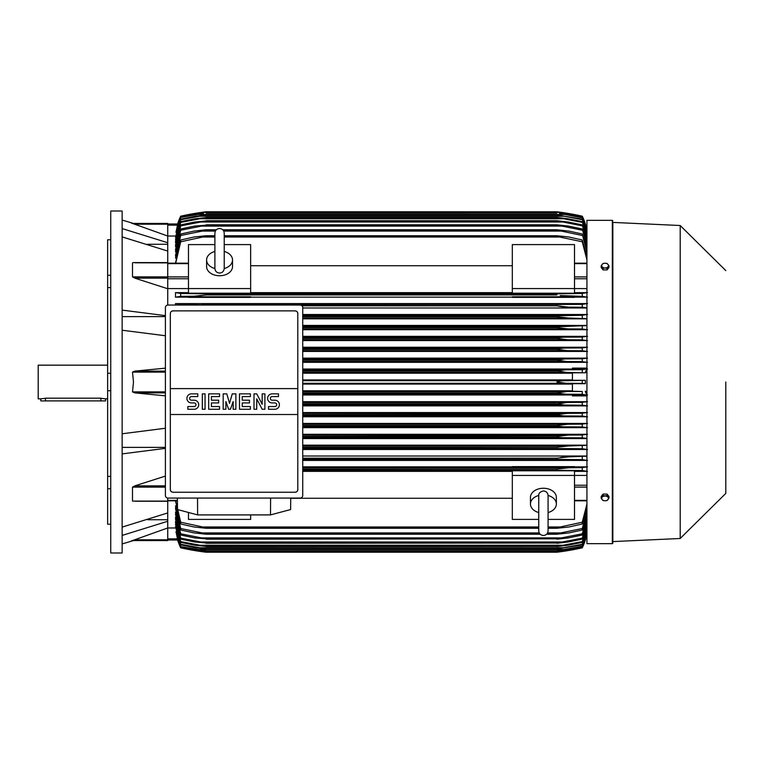 <?xml version="1.0" encoding="UTF-8"?>
<svg xmlns="http://www.w3.org/2000/svg" width="764" height="764" viewBox="0 0 764 764"><rect width="100%" height="100%" fill="white"/><g stroke="black" fill="none" stroke-linecap="round" stroke-linejoin="round"><path stroke-width="1.15" d="M214.894 268.403L214.894 268.412C215.171 271.249 216.728 272.796 219.554 273.073C222.391 272.796 223.947 271.249 224.224 268.412L224.224 233.173C223.947 230.346 222.391 228.789 219.554 228.512C216.728 228.789 215.171 230.346 214.894 233.173L214.894 268.412M214.894 268.536A12.95 9.158 180 0 1 206.605 259.989A12.95 9.158 180 0 1 214.894 251.442M224.224 251.442A12.95 9.158 180 0 1 232.514 259.989A12.95 9.158 180 0 1 224.215 268.536M224.224 251.48L224.224 233.173M232.514 259.989L232.514 266.588A12.95 9.158 180 0 1 219.554 275.747A12.95 9.158 180 0 1 206.605 266.588L206.605 259.989M250.649 288.572L250.649 293.223L188.469 293.223L188.469 288.572L250.649 288.572L250.649 244.604L224.224 244.604M188.469 288.572L188.469 244.604L214.894 244.604M250.649 265.729L512.319 265.729M512.319 292.641L250.649 292.641M574.499 288.572L574.499 293.223L512.319 293.223L512.319 244.604L574.499 244.604L574.499 288.572L512.319 288.572M188.469 288.591L167.736 288.591M167.736 305.065L167.736 262.73M135.056 278.201L132.497 276.874L132.497 262.892L133.108 262.596M167.736 262.892L135.056 262.787M167.736 288.744L134.76 278.125L167.736 278.125M133.328 262.596L167.736 262.596L167.736 251.06L122.144 236.907M122.144 310.117L165.406 315.637M122.144 316.621L165.406 316.621M165.406 335.749L122.144 330.229M165.406 395.828L134.76 392.877L132.497 391.884L133.49 382L132.497 372.116L134.76 371.123L165.406 368.172M147.624 244.27L167.736 244.27M122.144 228.579L167.736 242.732L167.736 236.038L132.497 223.441L167.736 223.441L133.49 223.441L122.144 220.07M122.144 211.007L122.144 552.993L110.742 552.993L110.742 211.007L122.144 211.007M110.742 488.75L107.638 488.75L107.638 476.392L110.742 476.392M107.638 488.75L107.638 524.228L110.742 524.228M107.638 239.772L110.742 239.772L107.638 239.772L107.638 275.25L110.742 275.25M110.742 287.608L107.638 287.608L107.638 275.25M110.742 390.738L107.638 390.738L107.638 373.262L110.742 373.262M107.638 390.738L107.638 476.392M107.638 287.608L107.638 373.262M107.638 365.163L38.2 365.163L38.2 398.837L40.788 398.837L40.788 400.909L45.458 400.909L45.458 398.178L100.896 398.178L100.896 400.909L45.458 400.909M40.874 398.818L46.356 398.206M99.998 398.206L105.47 398.818M100.896 400.909L105.566 400.909L105.566 398.837L107.638 398.837M122.144 447.379L165.406 447.379M122.144 433.771L165.406 428.251M147.624 519.73L167.736 519.73M132.516 540.54L167.736 527.962L167.736 521.268L122.144 535.421M165.406 448.363L122.144 453.883M122.144 527.093L167.736 512.94L167.736 501.108L132.497 501.108L132.497 487.126L135.056 485.799M512.319 466.861L302.725 466.861M586.933 466.861L574.499 466.861M302.725 460.415L586.933 460.415M586.933 456.022L302.725 456.022M302.725 449.49L586.933 449.49M586.933 445.164L302.725 445.164M302.725 438.574L586.933 438.574M586.933 434.305L302.725 434.305M302.725 427.659L586.933 427.659M586.933 423.437L302.725 423.437M302.725 416.762L586.933 416.762M586.933 412.56L302.725 412.56M302.725 405.865L586.933 405.865M586.933 401.683L302.725 401.683M586.933 395.886L572.427 395.886L572.427 394.835L586.933 394.835M302.725 394.969L572.427 394.969M572.427 390.805L302.725 390.805M302.725 384.082L572.427 384.082M302.725 383.299L566.048 383.299L556.88 382C558.427 381.102 561.483 380.673 566.048 380.701L585.348 380.319L572.427 380.319L572.427 372.784L585.262 372.784L566.554 372.412L556.88 370.951C558.551 370.158 561.425 369.786 565.503 369.824L582.273 369.709L582.273 372.517M302.725 380.701L566.048 380.701L302.725 380.701M302.725 392.877L556.88 392.877L566.554 391.588L302.725 391.588L582.273 391.483L572.427 391.216L572.427 383.681L585.348 383.681L582.273 383.404L582.273 380.596M582.273 383.404L566.048 383.299M585.348 383.681L585.348 380.319M572.427 379.918L302.725 379.918M302.725 372.412L566.554 372.412M302.725 373.195L572.427 373.195M302.725 371.123L556.88 371.123M302.725 370.951L556.88 370.951L565.503 369.824L302.725 369.824L565.503 369.824M302.725 394.176L565.503 394.176L556.88 393.049L302.725 393.049M565.503 394.176L582.273 394.291L582.273 391.483M302.725 405.054L564.911 405.054L556.88 404.089L302.725 404.089M556.88 404.089L567.012 402.466L582.273 402.361L582.273 405.178L564.911 405.054M302.725 403.764L556.88 403.764M302.725 402.466L567.012 402.466M302.725 415.941L564.281 415.941L556.88 415.138L302.725 415.138M556.88 415.138L556.88 414.642L567.442 413.353L582.273 413.248L582.273 416.065L564.281 415.941M302.725 414.642L557.672 414.327M302.725 413.353L567.442 413.353M302.725 426.818L563.603 426.818L556.88 426.169L302.725 426.169M556.88 426.169L556.88 425.529L567.833 424.23L582.273 424.125L582.273 426.952L563.603 426.818M302.725 425.529L556.88 425.529M302.725 424.23L567.833 424.23M302.725 437.705L562.867 437.705L556.88 437.199L302.725 437.199M556.88 437.199L556.88 436.406L568.187 435.108L582.273 435.012L582.273 437.839L562.867 437.705M302.725 436.406L558.751 435.929M302.725 435.108L568.187 435.108M302.725 448.583L562.075 448.583L302.725 448.21M556.88 448.21L556.88 447.284L568.492 445.995L586.933 445.336M302.725 447.284L556.88 447.284M587.526 449.538L582.244 448.726L582.273 445.889M582.273 448.726L561.444 448.583M302.725 445.995L568.492 445.995L302.725 445.995M302.725 459.47L561.225 459.47L302.725 459.212M556.88 459.212L556.88 458.171L568.76 456.872L586.933 456.194M302.725 458.171L556.88 458.171M561.225 459.47L582.273 459.622L582.273 456.767M574.499 467.196L574.499 466.642L512.319 466.642L512.319 467.196L574.499 467.196M302.725 470.347L560.289 470.347L302.725 470.194M556.88 470.194L556.88 469.048L568.979 467.759L582.273 467.654L582.273 470.519L560.289 470.347M302.725 469.048L556.88 469.048L567.194 467.797M568.922 467.759L302.725 467.759L567.872 467.769M270.599 498.071L270.513 514.907L197.618 514.907L197.532 498.071M177.382 498.071L177.515 509.55L197.618 514.907M270.513 514.907L290.606 509.55L290.75 498.071M300.128 498.071L168.004 498.071A2.588 2.588 0 0 1 165.406 495.473L165.406 307.644A2.588 2.588 0 0 1 168.004 305.056L300.128 305.056A2.588 2.588 0 0 1 302.725 307.644L302.725 495.473A2.588 2.588 0 0 1 300.128 498.071M295.21 310.881L172.922 310.881A2.588 2.588 0 0 0 171.088 311.645M171.929 492.045A2.588 2.588 0 0 1 170.334 489.648L170.334 388.609L297.798 388.609L297.798 313.469A2.588 2.588 0 0 0 296.203 311.082M295.21 492.236L172.922 492.236L295.21 492.236A2.588 2.588 0 0 0 297.798 489.648L297.798 414.518L170.334 414.518M297.798 414.518L297.798 388.609L170.334 388.609L170.334 313.469M297.75 489.151C297.807 491.223 296.785 492.245 294.713 492.188M173.418 492.188C171.337 492.245 170.324 491.223 170.382 489.151M274.868 409.265A4.536 4.536 0 0 0 279.404 404.739A4.536 4.536 0 0 0 274.868 400.202L272.146 400.202A1.814 1.814 0 0 1 270.332 398.388A1.814 1.814 0 0 1 272.146 396.573L278.497 396.573L278.497 393.852L272.146 393.852A4.536 4.536 0 0 0 267.62 398.388A4.536 4.536 0 0 0 272.146 402.924L274.868 402.924A1.814 1.814 0 0 1 276.683 404.739A1.814 1.814 0 0 1 274.868 406.543L268.527 406.543L268.527 409.265L274.868 409.265M250.391 406.543L250.391 409.265L239.504 409.265L239.504 393.852L250.391 393.852L250.391 396.573L242.226 396.573L242.226 400.202L249.484 400.202L249.484 402.924L242.226 402.924L242.226 406.543L250.391 406.543M219.554 406.543L219.554 409.265L208.677 409.265L208.677 393.852L219.554 393.852L219.554 396.573L211.399 396.573L211.399 400.202L218.647 400.202L218.647 402.924L211.399 402.924L211.399 406.543L219.554 406.543M194.171 409.265A4.536 4.536 0 0 0 198.697 404.739A4.536 4.536 0 0 0 194.171 400.202L191.449 400.202A1.814 1.814 0 0 1 189.634 398.388A1.814 1.814 0 0 1 191.449 396.573L197.79 396.573L197.79 393.852L191.449 393.852A4.536 4.536 0 0 0 186.913 398.388A4.536 4.536 0 0 0 191.449 402.924L194.171 402.924A1.814 1.814 0 0 1 195.976 404.739A1.814 1.814 0 0 1 194.171 406.543L187.82 406.543L187.82 409.265L194.171 409.265M205.048 393.852L205.048 409.265L202.326 409.265L202.326 393.852L205.048 393.852M225.905 401.558L225.905 409.265L223.183 409.265L223.183 393.852L226.812 393.852L229.534 403.373L232.256 393.852L235.875 393.852L235.875 409.265L233.154 409.265L233.154 401.558L230.441 409.265L228.627 409.265L225.905 401.558M256.733 398.837L256.733 409.265L254.011 409.265L254.011 393.852L256.733 393.852L262.176 404.28L262.176 393.852L264.898 393.852L264.898 409.265L262.176 409.265L256.733 398.837M170.382 313.975C170.324 311.893 171.337 310.881 173.418 310.929M294.713 310.929C296.785 310.881 297.807 311.893 297.75 313.975M167.736 251.06L167.736 242.732M131.819 223.441C134.063 223.441 134.063 223.441 131.819 223.441M175.567 236.019L167.736 236.019L167.736 223.441M167.736 225.141L177.391 225.141L177.716 223.986L176.026 232.237M167.736 223.986L177.716 223.986L167.736 223.986M177.62 223.986A51.818 51.818 0 0 1 180.696 216.193L177.62 223.986L180.696 216.642L175.911 232.237M180.696 216.193L180.696 216.193A259.082 259.082 0 0 1 206.089 211.781L180.696 216.193M197.704 212.955L198.65 213.08M564.309 213.08L582.273 216.193A259.082 259.082 0 0 0 556.88 211.781L206.089 211.781M180.696 216.46L206.089 212.134L556.88 212.134L582.273 216.46L585.348 223.986A51.818 51.818 0 0 0 582.273 216.193L585.243 223.986M559.534 213.423L565.503 213.423L556.88 212.134L206.089 212.144L180.696 216.642M199.308 212.707L205.344 211.876M197.465 213.423L203.425 213.423M406.352 213.185L380.443 213.185M586.933 225.141L585.577 225.141L586.933 231.397L582.273 216.46M582.273 216.642L565.503 213.423M131.819 540.559C134.063 540.559 134.063 540.559 131.819 540.559M122.144 543.93L133.49 540.559L167.736 540.559L167.736 539.785L134.76 539.795M167.736 521.268L167.736 512.94M165.406 485.875L134.76 485.875L165.406 476.087M135.056 501.213L167.736 501.27M167.736 498.052L167.736 501.108M250.649 514.907L250.649 519.396L188.469 519.396L188.469 512.472M302.725 471.359L512.319 471.359M512.319 498.271L290.75 498.271M538.744 519.396L512.319 519.396L512.319 470.777L574.499 470.777L574.499 519.396L548.074 519.396M512.319 475.428L574.499 475.428M538.744 512.558A12.95 9.158 0 0 1 530.455 504.011L530.455 497.412A12.95 9.158 0 0 1 543.405 488.253A12.95 9.158 0 0 1 556.364 497.412L556.364 504.011A12.95 9.158 0 0 1 548.074 512.558M548.065 495.464A12.95 9.158 0 0 1 556.364 504.011M548.074 495.597L548.074 495.588C547.798 492.751 546.241 491.204 543.405 490.927C540.043 491.806 538.486 493.363 538.744 495.588L538.744 530.827C539.021 533.654 540.578 535.211 543.405 535.488C546.241 535.211 547.798 533.654 548.074 530.827L548.074 495.588M530.455 504.011A12.95 9.158 0 0 1 538.744 495.464M167.736 540.559L132.497 540.559M175.567 527.981L167.736 527.981L167.736 539.785M175.691 500.821L180.696 522.213L202.67 526.979L538.744 526.979L202.67 526.979L206.089 527.59L538.744 527.59M586.933 506.933L582.273 523.98L568.979 526.979L556.88 528.268L556.88 527.59L560.289 526.979L548.074 526.979L560.289 526.979L582.273 522.213L586.933 504.039M582.273 523.98L582.273 522.213M548.074 527.59L556.88 527.59M206.089 527.59L206.089 528.268L538.744 528.268M548.074 528.268L556.88 528.268M206.089 528.268L193.98 526.979L180.696 523.98L175.51 500.821M180.696 522.213L180.696 523.98M574.499 475.409L586.933 475.409M574.499 471.359L586.933 471.359M587.506 471.398L581.652 470.462M582.12 467.663L587.516 466.814M587.516 460.463L582.082 459.603M586.933 438.402L582.273 437.839M581.347 435.079L587.526 434.258M587.526 427.706L581.318 426.885M581.414 424.192L587.526 423.39M587.526 416.8L581.394 415.998M581.471 413.305L587.526 412.522M587.526 405.904L581.452 405.121M581.499 402.418L587.526 401.644M587.526 395.017L581.49 394.234M586.933 394.606L585.262 391.216M585.262 372.784L586.933 369.394M581.49 369.766L587.526 368.983M586.933 369.165L572.427 369.165L572.427 368.114L586.933 368.114M572.427 369.031L302.725 369.031M302.725 362.317L586.933 362.317M586.933 358.135L302.725 358.135M302.725 351.44L586.933 351.44M586.933 347.238L302.725 347.238M302.725 340.563L586.933 340.563M586.933 336.341L302.725 336.341M302.725 329.695L586.933 329.695M586.933 325.426L302.725 325.426M302.725 318.836L586.933 318.836M586.933 314.51L302.725 314.51M302.725 307.978L586.933 307.978M586.933 303.585L175.51 303.585L175.51 305.056M574.499 297.139L586.933 297.139M250.649 297.139L512.319 297.139M188.469 292.641L175.51 292.641L175.51 297.139L188.469 297.139M206.089 305.056L180.696 304.378L180.696 305.056M175.443 303.537L180.887 304.397M206.089 304.788L582.273 304.378L582.273 307.233L568.76 307.128L556.88 305.829L556.88 304.788M556.88 305.829L301.981 305.829L556.88 305.829L560.432 306.498M201.744 304.53L561.225 304.53L201.744 304.53M302.725 315.79L556.88 315.79L582.273 315.274L587.526 314.462M586.933 318.664L568.492 318.005L302.725 318.005L568.492 318.005L556.88 316.716L302.725 316.716L556.88 316.716L556.88 315.79M582.273 318.111L582.273 315.274M302.725 315.417L562.075 315.417L302.725 315.417M302.725 326.801L556.88 326.801L586.933 325.598M302.725 328.892L568.187 328.892L556.88 327.594L302.725 327.594L556.88 327.594L556.88 326.801M567.652 328.883L582.273 328.988L582.273 326.161M302.725 326.295L562.867 326.295L302.725 326.295M302.725 338.471L556.88 338.471L556.88 337.831L563.603 337.182L582.273 337.048L582.273 339.875L567.833 339.77L556.88 338.471M302.725 337.831L556.88 337.831M302.725 339.77L567.833 339.77M563.603 337.182L302.725 337.182L560.996 337.249M302.725 349.358L556.88 349.358L556.88 348.861L564.281 348.059L582.273 347.935L582.273 350.752L567.442 350.647L556.88 349.358M302.725 348.861L556.88 348.861M302.725 350.647L567.442 350.647M564.281 348.059L302.725 348.059L563.154 348.069M302.725 360.236L556.88 360.236L564.911 358.946L582.273 358.822L582.273 361.639L567.012 361.534L556.88 360.236M302.725 359.911L556.88 359.911M302.725 361.534L566.907 361.534M302.725 358.946L564.911 358.946L302.725 358.946M188.469 297.358L250.649 297.358L250.649 296.804L188.469 296.804L188.469 297.358M512.319 297.358L574.499 297.358L574.499 296.804L512.319 296.804L512.319 297.358M180.848 296.337L175.443 297.186M195.756 296.203L206.079 294.952L206.089 293.806L180.696 293.481L180.696 296.346L193.98 296.241L206.089 294.952L556.88 294.952L556.88 293.806L582.273 293.481L582.273 296.346L560.203 295.544M175.462 292.602L181.307 293.538M206.089 293.806L556.88 293.806M202.67 293.653L560.289 293.653L202.67 293.653M587.526 362.356L581.499 361.582M581.452 358.879L587.526 358.096M587.526 351.478L581.471 350.695M581.394 348.002L587.526 347.2M587.526 340.61L581.414 339.808M581.318 337.115L587.526 336.294M587.526 329.742L581.347 328.921M586.933 307.806L582.273 307.233M582.082 304.397L587.516 303.537M587.516 297.186L582.12 296.337M581.652 293.538L587.506 292.602M586.933 292.641L574.499 292.641M586.933 288.591L574.499 288.591M586.933 259.961L582.273 241.787L556.88 236.41L224.224 236.41M214.894 236.41L202.67 237.021L214.894 237.021M224.224 237.021L560.289 237.021M202.67 237.021L180.696 241.787L175.691 263.179M175.51 263.179L180.696 240.02L193.98 237.021L206.089 235.732L214.894 235.732M224.224 235.732L556.88 235.732L568.979 237.021L582.273 240.02L586.933 257.067M206.089 235.732L206.089 236.41M556.88 236.41L556.88 235.732M582.273 241.787L582.273 240.02M180.696 240.02L180.696 241.787M180.696 234.004L194.199 231.072L206.089 229.773L206.089 230.308L180.696 235.474L180.696 234.004L175.51 255.415L175.901 258.089M180.696 228.99L194.467 226.096L206.089 225.189L180.696 230.212L180.696 228.99L175.51 249.666L175.835 251.814M180.696 224.893L194.782 222.009L206.089 220.977L180.696 225.877L180.696 224.893L175.51 245.005L175.777 246.715M180.696 221.627L195.135 218.743L206.089 217.616L180.696 222.4L180.696 221.627L175.51 241.338L175.72 242.646M180.696 219.163L195.517 216.241L206.089 215.037L180.696 219.726L180.696 219.163L175.663 239.543M586.933 232.733L582.273 217.816L564.911 214.474L198.048 214.474L180.696 217.444L175.615 237.317M180.696 217.816L175.51 237.317M180.696 217.444L198.038 214.474M206.089 213.185L556.88 213.185L206.089 213.223M564.911 214.474L582.273 217.444L586.933 232.18M180.696 219.726L175.51 239.543M206.089 214.942L556.88 214.942L582.273 219.163L586.933 234.023M198.678 216.241L564.281 216.241L556.88 215.037L206.089 215.037M586.933 234.882L582.273 219.163M582.273 219.726L564.281 216.241M180.696 222.4L175.51 242.646M206.089 217.444L556.88 217.444L567.833 218.743L582.273 221.627L586.933 236.706M199.366 218.743L563.603 218.743L556.88 217.616L206.089 217.616M586.933 237.881L582.273 221.627M582.273 222.4L563.603 218.743M180.696 225.877L175.51 246.715M206.089 220.71L556.88 220.71L568.187 222.009L582.273 224.893L586.933 240.268M200.092 222.009L562.867 222.009L556.88 220.977L206.089 220.977M586.933 241.787L582.273 224.893M582.273 225.877L562.867 222.009M180.696 230.212L175.51 251.814M206.089 224.807L556.88 224.807L568.492 226.096L582.273 228.99L586.933 244.776M200.884 226.096L562.075 226.096L556.88 225.189L206.089 225.189M586.933 246.686L582.273 228.99M582.273 230.212L562.075 226.096M180.696 235.474L175.51 258.089M206.089 229.773L216.365 229.773M222.754 229.773L556.88 229.773L568.76 231.072L582.273 234.004L586.933 250.334M223.718 231.072L561.225 231.072L556.88 230.308L223.231 230.308M215.887 230.308L206.089 230.308M556.88 230.308L556.88 229.773M201.744 231.072L215.391 231.072M586.933 252.683L582.273 234.004M582.273 235.474L561.225 231.072M585.577 225.141L585.272 224.033M558.035 326.572L557.08 326.744M566.334 328.854L566.984 328.873M560.556 306.507L564.52 306.937M194.027 296.241L195.078 296.231M206.089 294.952L556.88 294.952M563.641 457.139L563.116 457.187M562.18 457.283L560.537 457.493M562.409 446.348L560.69 446.548M565.943 424.268L565.331 424.297M564.596 424.335L563.803 424.383M562.867 424.459L561.187 424.641M558.675 426.56L560.957 426.751M557.061 415.224L559.382 415.692M566.955 402.466L558.417 403.211M175.615 526.683L180.696 546.556L206.089 550.777L180.696 546.556M175.663 524.457L180.696 544.837L180.696 544.274L206.089 548.963L195.517 547.759L180.696 544.837M175.72 521.354L175.51 522.662L180.696 542.373L180.696 541.6L206.089 546.384L195.135 545.257L180.696 542.373M175.777 517.285L175.51 518.995L180.696 539.107L180.696 538.123L206.089 543.023L194.782 541.991L180.696 539.107M175.835 512.186L175.51 514.334L180.696 535.01L180.696 533.788L206.089 538.811L194.467 537.904L180.696 535.01M175.901 505.911L175.51 508.585L180.696 529.996L180.696 528.526L206.089 533.692L206.089 534.227L194.199 532.928L180.696 529.996M175.51 505.911L180.696 528.526M206.089 533.692L539.737 533.692M547.081 533.692L556.88 533.692L582.273 528.526L586.933 511.317M206.089 534.227L540.215 534.227M546.604 534.227L556.88 534.227L556.88 533.692M201.744 532.928L539.241 532.928L201.744 532.928M547.568 532.928L561.225 532.928L547.568 532.928M586.933 513.666L582.273 529.996L568.76 532.928L556.88 534.227M582.273 529.996L582.273 528.526M175.51 512.186L180.696 533.788M206.089 538.811L556.88 538.811L582.273 533.788L586.933 517.314M206.089 539.193L556.88 538.811M200.884 537.904L562.075 537.904L200.884 537.904M586.933 519.224L582.273 535.01L568.492 537.904L556.88 539.193M582.273 535.01L582.273 533.788M175.51 517.285L180.696 538.123M206.089 543.023L556.88 543.023L582.273 538.123L586.933 522.213M206.089 543.29L556.88 543.023M586.933 523.732L582.273 539.107L568.187 541.991L556.88 543.29M582.273 539.107L582.273 538.123M200.092 541.991L562.867 541.991M175.51 521.354L180.696 541.6M206.089 546.384L556.88 546.384L582.273 541.6L586.933 526.119M206.089 546.556L556.88 546.384M586.933 527.294L582.273 542.373L567.833 545.257L556.88 546.556M582.273 542.373L582.273 541.6M199.366 545.257L563.603 545.257M175.51 524.457L180.696 544.274M206.089 548.963L556.88 548.963L582.273 544.274L586.933 529.118M206.089 549.058L556.88 548.963M586.933 529.977L582.273 544.837L556.88 549.058M582.273 544.837L582.273 544.274M198.678 547.759L564.281 547.759M175.51 526.683L180.696 546.184M586.933 531.82L582.273 546.556L556.88 550.815L206.089 550.815L556.88 550.777L582.273 546.184L586.933 531.266M198.048 549.526L564.911 549.526M176.026 531.763L177.678 539.909M167.736 540.014L177.62 540.014L180.696 547.807A51.818 51.818 0 0 1 177.62 540.014L167.736 540.014M586.933 538.859L585.577 538.859L585.262 540.014L586.933 532.604L582.273 547.358L565.503 550.577L559.534 550.577M559.401 551.894L556.88 552.219A259.082 259.082 0 0 0 582.273 547.807A51.818 51.818 0 0 0 585.348 540.014L585.243 540.014M612.327 543.662L612.327 220.338L586.933 220.338L586.933 543.662L612.327 543.662L612.843 543.147L612.843 382L612.843 543.147M612.843 222.41L612.843 382L612.843 222.41L680.199 225.514L680.199 538.486L612.843 541.59M725.8 382L725.8 493.401L725.8 382M608.956 498.185L608.956 496.457L607.017 494.069L603.121 494.069L601.182 496.457L601.182 498.185L602.156 499.589A3.371 2.378 0 0 1 601.698 498.395A3.371 2.378 0 0 1 602.156 497.202A3.371 2.378 0 0 1 605.069 496.017A3.371 2.378 0 0 1 607.982 497.202A3.371 2.378 0 0 1 608.44 498.395A3.371 2.378 0 0 1 607.982 499.589A3.371 2.378 0 0 1 605.069 500.773L607.017 500.563L608.956 498.185L607.017 495.798L603.121 495.798L601.182 498.185M603.121 500.563L605.069 500.773A3.371 2.378 0 0 1 602.156 499.589L603.121 500.563M607.017 494.069L607.017 495.798M603.121 494.069L603.121 495.798M603.121 269.931L603.121 268.202L605.069 267.983A3.371 2.378 180 0 1 602.156 266.798A3.371 2.378 180 0 1 601.698 265.605A3.371 2.378 180 0 1 602.156 264.411L601.182 265.815L601.182 267.543L603.121 269.931L607.017 269.931L608.956 267.543L608.956 265.815L607.982 264.411A3.371 2.378 180 0 1 608.44 265.605A3.371 2.378 180 0 1 607.982 266.798A3.371 2.378 180 0 1 605.069 267.983L607.017 268.202L608.956 265.815M607.017 269.931L607.017 268.202M605.069 263.227A3.371 2.378 180 0 1 607.982 264.411L607.017 263.437L605.069 263.227L603.121 263.437L602.156 264.411A3.371 2.378 180 0 1 605.069 263.227M601.182 265.815L603.121 268.202M175.911 531.763L180.696 547.358L197.465 550.577L203.425 550.577M380.443 550.815L406.352 550.815M197.446 550.567L206.089 551.856L556.88 551.856L565.503 550.577M563.689 551.283L561.788 551.56M585.262 540.014L582.273 547.358M180.696 547.358L177.62 540.014M180.696 547.807L206.089 552.219A259.082 259.082 0 0 1 180.696 547.807M206.089 552.219L556.88 552.219L582.273 547.807L585.348 540.014M582.273 547.54L556.88 551.866L206.089 551.866L180.696 547.54M205.927 552.2L200.369 551.446M199.308 551.293L198.019 551.092M564.309 550.92L566.048 550.92M196.921 550.92L198.65 550.92M167.736 263.637L188.469 263.637M167.736 276.902L188.469 276.902M167.736 278.774L188.469 278.774M167.736 276.874L132.497 276.874M165.406 371.123L134.76 371.123M165.406 372.116L132.497 372.116M165.406 391.884L132.497 391.884M165.406 392.877L134.76 392.877M167.736 500.363L177.41 500.363M167.736 224.215L134.76 224.215M165.406 487.126L132.497 487.126M586.933 500.363L574.499 500.363M586.933 487.098L574.499 487.098M586.933 485.226L574.499 485.226M586.933 392.877L585.577 392.877M586.933 391.378L585.262 391.378M586.933 372.622L585.262 372.622M586.933 371.123L585.577 371.123M586.933 278.774L574.499 278.774M586.933 276.902L574.499 276.902M586.933 263.637L574.499 263.637M167.736 538.859L177.391 538.859M167.736 263.179L188.469 263.179M167.736 500.821L177.41 500.821M586.933 500.821L574.499 500.821M586.933 263.179L574.499 263.179M612.327 220.338L612.843 220.853M680.199 538.486L725.8 493.401M725.8 270.599L680.199 225.514"/></g></svg>
